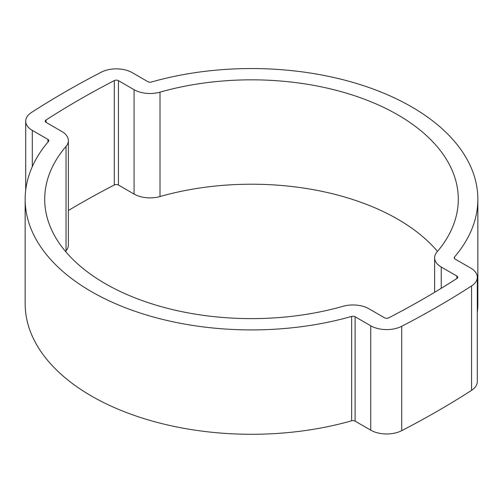 <?xml version="1.0" encoding="UTF-8"?>
<svg xmlns="http://www.w3.org/2000/svg" width="503" height="503" viewBox="0 0 503 503"><rect width="100%" height="100%" fill="white"/><g stroke="black" fill="none" stroke-linecap="round" stroke-linejoin="round"><path stroke-width="0.75" d="M437.497 251.418A206.796 119.393 0 0 0 397.728 219.182A206.796 119.393 0 0 0 160.011 196.535A22.56 13.028 180 0 1 134.075 194.064L118.444 185.041A3.005 1.735 0 0 0 114.313 184.972A870.058 502.321 0 0 0 68.37 210.518M436.962 252.047A206.796 119.393 0 0 0 458.296 199.226A206.796 119.393 0 0 0 397.728 114.803A206.796 119.393 0 0 0 160.011 92.156A22.56 13.028 180 0 1 134.075 89.685L118.444 80.656A3.005 1.735 0 0 0 114.313 80.593A870.058 502.321 0 0 0 46.018 120.022A3.005 1.735 0 0 0 45.251 121.179A3.005 1.735 0 0 0 46.131 122.411L61.762 131.434A22.56 13.028 180 0 1 68.37 140.645A22.56 13.028 180 0 1 66.038 146.404A206.796 119.393 0 0 0 44.704 199.226A206.796 119.393 0 0 0 342.989 306.302A22.56 13.028 180 0 1 368.925 308.773L384.556 317.795A3.005 1.735 0 0 0 388.687 317.865A870.058 502.321 0 0 0 456.982 278.429A3.005 1.735 0 0 0 457.749 277.272A3.005 1.735 0 0 0 456.869 276.046L441.238 267.024A22.56 13.028 180 0 1 434.63 257.813A22.56 13.028 180 0 1 436.962 252.047M370.73 325.781A22.56 13.028 0 0 0 401.721 326.277A889.606 513.613 0 0 0 471.556 285.956A22.56 13.028 0 0 0 477.303 277.272A22.56 13.028 0 0 0 470.695 268.061L455.064 259.039A3.005 1.735 180 0 1 454.184 257.813A3.005 1.735 180 0 1 454.492 257.046A226.35 130.679 0 0 0 477.85 199.226A226.35 130.679 0 0 0 411.555 106.825A226.35 130.679 0 0 0 151.359 82.033A3.005 1.735 180 0 1 147.901 81.7L132.27 72.677A22.56 13.028 0 0 0 101.279 72.18A889.606 513.613 0 0 0 31.444 112.496A22.56 13.028 0 0 0 25.697 121.179A22.56 13.028 0 0 0 32.305 130.39L47.936 139.419A3.005 1.735 180 0 1 48.816 140.645A3.005 1.735 180 0 1 48.508 141.412A226.35 130.679 0 0 0 25.15 199.226A226.35 130.679 0 0 0 351.641 316.425A3.005 1.735 180 0 1 355.099 316.752L370.73 325.781L370.73 430.159A22.56 13.028 0 0 0 401.721 430.656A889.606 513.613 0 0 0 471.556 390.341A22.56 13.028 0 0 0 477.303 381.651L477.303 277.272M25.15 199.226L25.15 303.611A226.35 130.679 0 0 0 351.641 420.804A3.005 1.735 180 0 1 355.099 421.137L370.73 430.159M477.303 312.69A226.35 130.679 0 0 0 477.85 303.611L477.85 199.226M68.37 140.645L68.37 245.024A22.56 13.028 180 0 1 66.038 250.79A206.796 119.393 0 0 0 65.503 251.418M401.721 326.277L401.721 430.656M471.556 285.956L471.556 390.341M454.492 257.046L454.492 258.58M32.305 130.39L32.305 166.631M47.936 139.419L47.936 142.085M351.641 316.425L351.641 420.804M355.099 316.752L355.099 421.137M456.869 276.046L456.869 278.505M441.238 267.024L441.238 288.32M160.011 92.156L160.011 196.535M134.075 89.685L134.075 194.064M118.444 80.656L118.444 185.041M114.313 80.593L114.313 184.972M46.018 120.022L46.018 122.342M66.038 146.404L66.038 250.79M25.697 121.179L25.697 190.147M434.63 257.813L434.63 292.318"/></g></svg>
